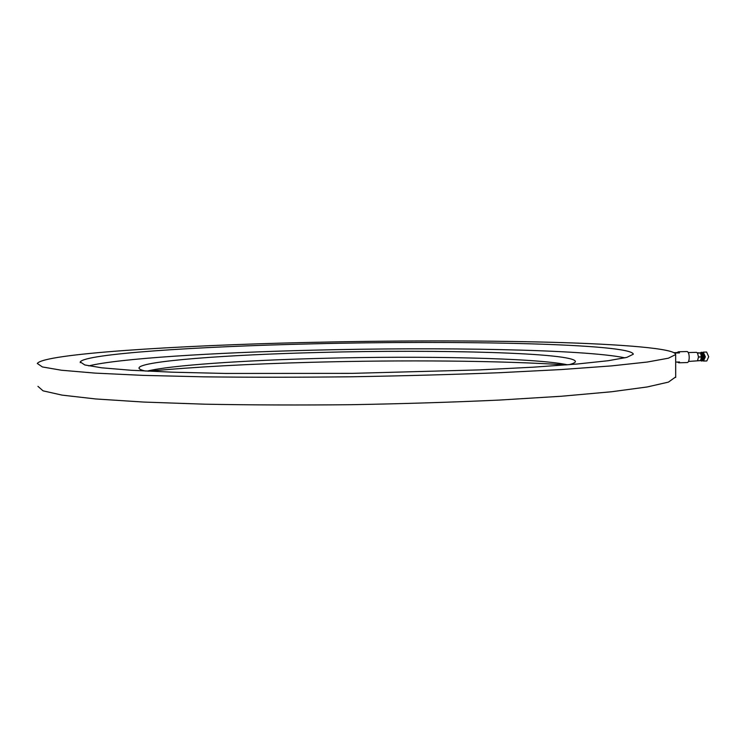 <?xml version="1.0" encoding="UTF-8"?>
<svg xmlns="http://www.w3.org/2000/svg" width="746" height="746" viewBox="0 0 746 746"><rect width="100%" height="100%" fill="white"/><g stroke="black" fill="none" stroke-linecap="round" stroke-linejoin="round"><path stroke-width="1.12" d="M305.618 342.498C175.413 345.51 43.744 353.763 37.3 363.47L42.382 366.948L61.358 370.221L95.031 373.103L143.139 375.378L204.096 376.842C250.236 377.373 299.202 377.355 350.993 376.786C402.887 375.9 452.262 374.548 499.13 372.73L561.514 369.54L611.459 365.894L647.211 362.043L668.388 358.201L675.662 354.555C675.699 348.494 622.043 344.223 550.968 342.265C475.547 340.39 393.757 340.465 305.618 342.498M37.953 386.363L43.054 390.839L62.039 395.119L95.702 398.961L143.782 402.066L204.684 404.183C250.777 405.041 299.687 405.209 351.422 404.696C403.25 403.763 452.57 402.225 499.372 400.07L561.691 396.229L611.571 391.753L647.276 386.95L668.435 382.111L675.699 376.926M688.455 361.446L700.541 360.607L701.482 357.008L700.541 353.026L697.473 353.007L696.41 352.345M700.475 352.923L697.258 352.755M701.482 356.83L698.47 356.914L697.538 353.1L700.541 353.026M700.541 360.607L697.538 360.691L698.47 357.092L701.482 357.008M678.888 362.789L687.066 362.556C690.097 362.808 689.817 351.245 686.805 351.543L686.758 351.543M679.503 352.905L676.855 352.606L678.58 351.758L679.503 352.905L674.766 353.026M676.855 352.606L674.188 352.671M677.34 362.052L678.841 362.789L679.513 361.996L675.68 362.108M567.622 364.813C535.553 357.903 421.387 355.646 319.754 358.406C242.982 360.393 170.853 365.232 146.971 371.144M569.021 364.701C573.068 363.647 575.194 362.631 575.399 361.642C575.912 352.793 438.508 349.249 319.652 352.457C227.586 354.714 141.815 360.971 139.045 367.741C138.625 368.888 140.798 369.997 145.554 371.079M624.952 357.856C584.995 349.361 439.273 346.937 311.352 350.219C213.403 352.634 118.605 358.5 88.783 365.885M566.279 364.915C500.631 360.598 402.803 359.842 311.558 362.295C248.688 363.983 194.277 366.957 148.333 371.21M311.25 343.878C196.767 346.545 84.913 353.79 80.251 361.941L84.82 364.962L101.615 367.797L131.137 370.268L172.997 372.207L225.712 373.448L352.047 373.364L479.426 369.904L533.371 367.181L576.798 364.048L608.111 360.728L626.808 357.39L633.298 354.219C631.843 343.692 457.671 340.167 311.25 343.878M700.895 359.246L702.471 356.775L701.259 354.061M700.559 360.532L701.445 361.008L703.254 356.868L701.24 352.28L700.28 352.905M701.482 361.008L702.051 360.989L703.86 356.849L701.799 352.271M702.928 360.486L704.541 356.802L702.751 352.727M702.723 360.71L703.487 361.045L705.343 356.821L703.273 352.131L702.49 352.522M703.525 361.045L706.835 360.952L708.7 356.728L706.593 352.047M675.662 354.555L675.699 377.457M688.204 352.569L696.438 352.345M678.58 351.758L686.805 351.543M139.045 367.741L139.054 368.31M80.251 361.941L80.27 362.64M700.802 354.07L701.277 354.061M701.24 352.28L701.837 352.271M703.273 352.131L706.621 352.037"/></g></svg>
